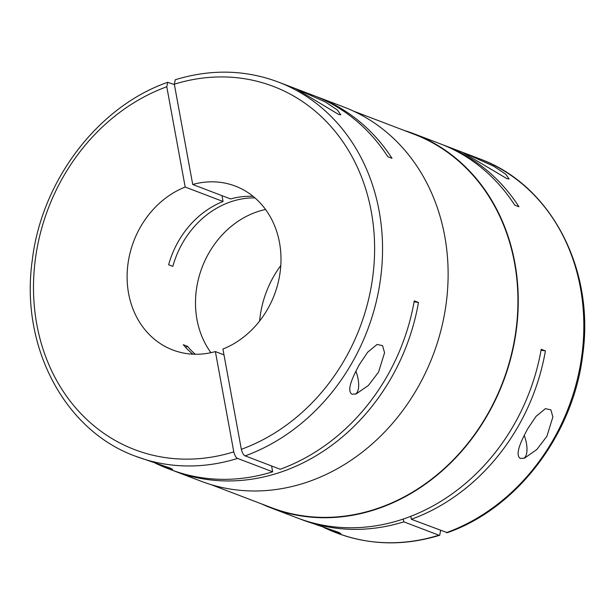 <?xml version="1.0" encoding="UTF-8"?>
<svg xmlns="http://www.w3.org/2000/svg" width="615" height="615" viewBox="0 0 615 615"><rect width="100%" height="100%" fill="white"/><g stroke="black" fill="none" stroke-linecap="round" stroke-linejoin="round"><path stroke-width="0.92" d="M355.309 394.184A20.095 8.426 71.4 0 0 358.084 379.001A20.095 8.426 71.4 0 0 355.893 371.145M378.571 372.09L368.454 385.374L356.177 393.931L351.911 394.207C346.145 390.302 353.341 375.827 359.283 364.733L367.655 352.234L377.072 344.454L382.561 345.645L384.567 352.726L378.571 372.09M523.626 458.398A20.095 8.426 71.4 0 0 526.402 443.215A20.095 8.426 71.4 0 0 524.211 435.351M546.889 436.304L536.772 449.58L524.495 458.137L520.229 458.413C514.463 454.516 521.658 440.033 527.601 428.947L535.98 416.44L545.39 408.66L550.879 409.859L552.885 416.932L546.889 436.304M338.565 114.405L295.846 88.737L325.596 102.113L337.397 110.008L340.795 114.828L338.565 114.405M294.193 88.13L295.846 88.737M172.661 470.367A200.252 171.823 -69.1 0 0 174.76 471.19A200.252 171.823 -69.1 0 0 280.655 472.174A200.252 171.823 -69.1 0 0 418.477 302.465L414.272 300.858A200.252 171.823 -69.1 0 1 280.209 469.253L245.147 455.876A200.252 171.823 -69.1 0 0 381.684 268.586A200.252 171.823 -69.1 0 0 278.234 82.01L313.296 95.386A200.252 171.823 -69.1 0 1 387.819 156.717L392.024 158.324A200.252 171.823 -69.1 0 0 317.509 96.993A200.252 171.823 -69.1 0 0 315.395 96.209M174.76 471.19L201.059 481.222A200.252 171.823 -69.1 0 0 306.954 482.206A200.252 171.823 -69.1 0 0 447.059 295.754A200.252 171.823 -69.1 0 0 343.808 107.025L317.509 96.993M210.883 484.574L271.323 507.636A199.883 171.516 -69.1 0 0 377.026 508.62A199.883 171.516 -69.1 0 0 516.869 322.506A199.883 171.516 -69.1 0 0 413.81 134.124L353.371 111.061M464.164 152.943L493.914 166.319L505.722 174.214L509.112 179.034L506.891 178.619L462.511 152.335M164.144 467.139L170.555 469.583A200.252 171.823 -69.1 0 0 272.668 471.797L237.598 458.421A200.252 171.823 -69.1 0 1 135.485 456.207L170.309 468.13L172.546 469.391L164.144 467.139L155.549 463.333M261.629 503.939A200.252 171.823 -69.1 0 0 271.192 507.975A200.252 171.823 -69.1 0 0 377.087 508.966A200.252 171.823 -69.1 0 0 517.192 322.506A200.252 171.823 -69.1 0 0 413.941 133.778A200.252 171.823 -69.1 0 0 404.116 130.426M271.192 507.975L297.491 518.007A200.252 171.823 -69.1 0 0 403.386 518.999A200.252 171.823 -69.1 0 0 541.215 349.282L545.42 350.888A200.252 171.823 -69.1 0 1 411.358 519.283L410.812 516.3M446.429 532.659A200.252 171.823 -69.1 0 0 582.966 345.369A200.252 171.823 -69.1 0 0 479.516 158.793C550.656 184.469 594.882 268.863 582.774 354.401C573.58 434.013 517.238 508.367 447.313 532.698L411.358 519.283M413.941 133.778L440.24 143.81A200.252 171.823 -69.1 0 1 514.755 205.141L518.968 206.748A200.252 171.823 -69.1 0 0 444.445 145.417A200.252 171.823 -69.1 0 0 442.339 144.633M192.887 354.171A87.699 75.253 110.9 0 1 183.301 344.723L187.506 346.33A87.699 75.253 110.9 0 0 195.27 354.248M254.918 197.876A87.699 75.253 110.9 0 0 231.017 201.72A87.699 75.253 110.9 0 0 172.83 266.372L168.625 264.765A87.699 75.253 110.9 0 1 223.053 201.489L185.184 187.037A87.699 75.253 -69.1 0 0 127.39 269.478A87.699 75.253 -69.1 0 0 172.792 349.981A87.699 75.253 -69.1 0 0 215.381 351.58L223.998 354.87M265.557 209.477A87.699 75.253 -69.1 0 0 257.316 211.752A87.699 75.253 -69.1 0 0 210.93 352.679M280.794 265.534A95.01 81.526 -69.1 0 0 259.63 321.015M299.605 518.791A200.252 171.823 -69.1 0 0 301.704 519.614L338.634 532.344L340.871 533.605L332.469 531.345L323.867 527.547M185.63 347.375A438.503 376.265 110.9 0 1 187.506 346.33M414.103 301.811A438.503 376.265 110.9 0 1 418.477 302.465M278.234 82.01C245.093 69.672 210.776 68.918 175.283 79.735L174.322 84.217L192.726 184.492A87.699 75.253 -69.1 0 1 235.314 186.099A87.699 75.253 -69.1 0 1 280.717 266.595A87.699 75.253 -69.1 0 1 222.922 349.036L241.334 449.311C242.433 453.247 243.709 455.431 245.147 455.876M237.598 458.421C236.16 457.983 234.884 455.792 233.785 451.856L215.381 351.58M185.184 187.037L166.78 86.761L167.687 82.302L174.383 84.555M301.704 519.614A200.252 171.823 -69.1 0 0 403.817 521.827L438.879 535.204L439.717 535.258L440.617 530.445M403.302 519.029L403.817 521.827M541.046 350.235A438.503 376.265 110.9 0 1 545.42 350.888M192.726 184.492L230.602 198.945A87.699 75.253 110.9 0 1 253.096 196.346M223.053 201.489L221.984 195.655M272.668 471.797L271.592 465.97M166.78 86.761A194.401 166.811 -69.1 0 0 36.815 324.474A194.401 166.811 -69.1 0 0 233.785 451.856M332.469 531.345L336.766 532.99A200.252 171.823 -69.1 0 0 438.879 535.204M241.334 449.311A194.401 166.811 -69.1 0 0 371.291 211.598A194.401 166.811 -69.1 0 0 174.322 84.217M444.445 145.417L479.516 158.793M135.485 456.207C64.337 430.531 20.118 346.137 32.226 260.599C41.42 180.987 97.762 106.641 167.687 82.302M439.717 535.265C404.224 546.082 369.907 545.328 336.766 532.99"/></g></svg>
